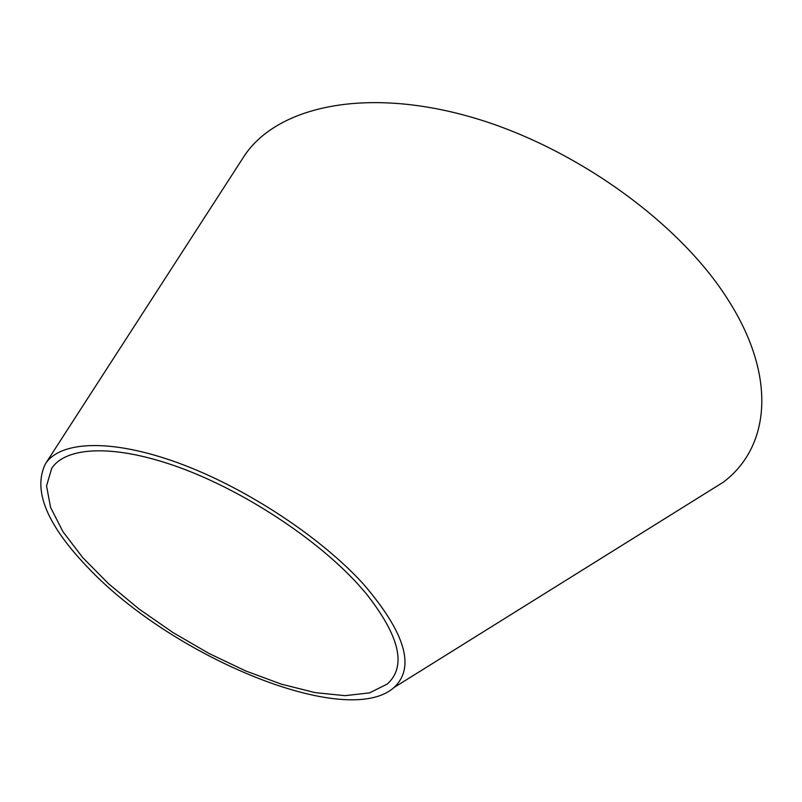 <?xml version="1.0" encoding="UTF-8"?>
<svg xmlns="http://www.w3.org/2000/svg" width="802" height="802" viewBox="0 0 802 802"><rect width="100%" height="100%" fill="white"/><g stroke="black" fill="none" stroke-linecap="round" stroke-linejoin="round"><path stroke-width="1.2" d="M365.872 593.209C399.727 636.116 406.865 666.392 387.266 684.036L369.542 692.878L344.99 695.665L315.136 692.627L281.502 684.196L245.633 670.923L208.991 653.47L172.991 632.567L139.047 609.019L108.511 583.696L82.726 557.591L63.007 531.776L50.586 507.445L46.546 485.892L51.679 468.428C66.045 446.193 115.197 444.017 179.688 467.576C244.089 491.095 316.319 538.573 357.722 583.936L365.872 593.209M89.513 569.23C47.077 525.561 32.391 490.413 45.463 463.767C60.421 440.759 111.478 438.493 178.535 463.035C245.502 487.526 320.569 536.969 363.426 584.077C405.481 633.099 415.616 667.625 393.842 687.645C346.695 729.309 173.914 657.73 89.513 569.23M393.842 687.645L723.334 482.162C769.168 447.807 777.93 378.103 728.356 300.249C679.023 221.302 570.272 143.849 465.35 115.468C360.258 86.917 274.896 108.29 243.738 156.791L45.463 463.767"/></g></svg>
